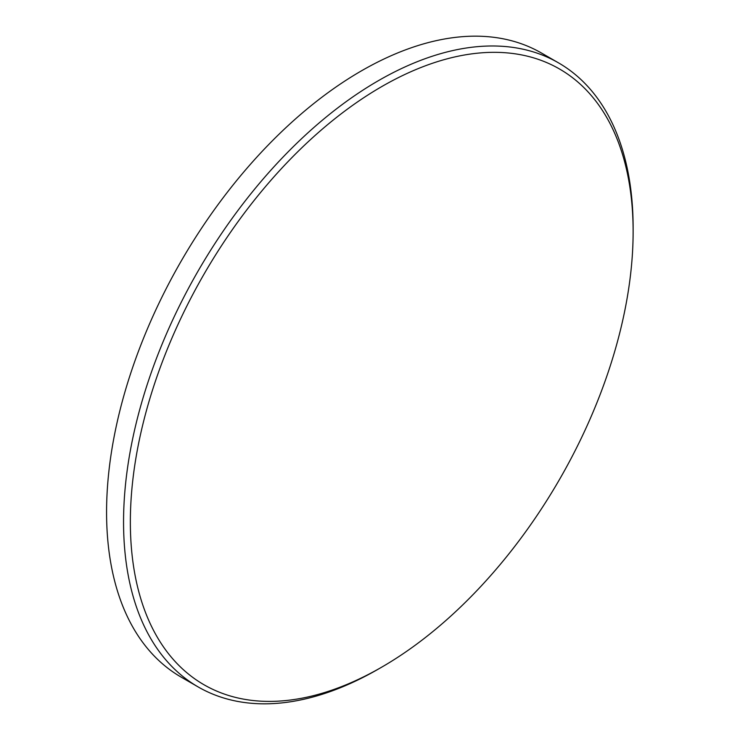 <?xml version="1.0" encoding="UTF-8"?>
<svg xmlns="http://www.w3.org/2000/svg" width="740" height="740" viewBox="0 0 740 740"><rect width="100%" height="100%" fill="white"/><g stroke="black" fill="none" stroke-linecap="round" stroke-linejoin="round"><path stroke-width="1.11" d="M378.344 669.099L381.738 667.138A355.514 205.258 120 0 0 633.126 231.731A355.514 205.258 120 0 0 381.738 86.589A355.514 205.258 120 0 0 130.351 522.005A355.514 205.258 120 0 0 381.738 667.138L378.344 669.099A360.315 208.033 -60 0 1 198.181 686.951A360.315 208.033 -60 0 1 142.95 398.222A360.315 208.033 -60 0 1 378.344 80.706A360.315 208.033 -60 0 1 558.496 62.854A360.315 208.033 -60 0 1 633.126 227.809A360.315 208.033 -60 0 1 633.116 229.779M558.496 62.854L541.514 53.049A360.315 208.033 120 0 0 361.351 70.901A360.315 208.033 120 0 0 125.967 388.417A360.315 208.033 120 0 0 181.198 677.146L198.181 686.951M633.126 231.731L633.126 227.809"/></g></svg>
